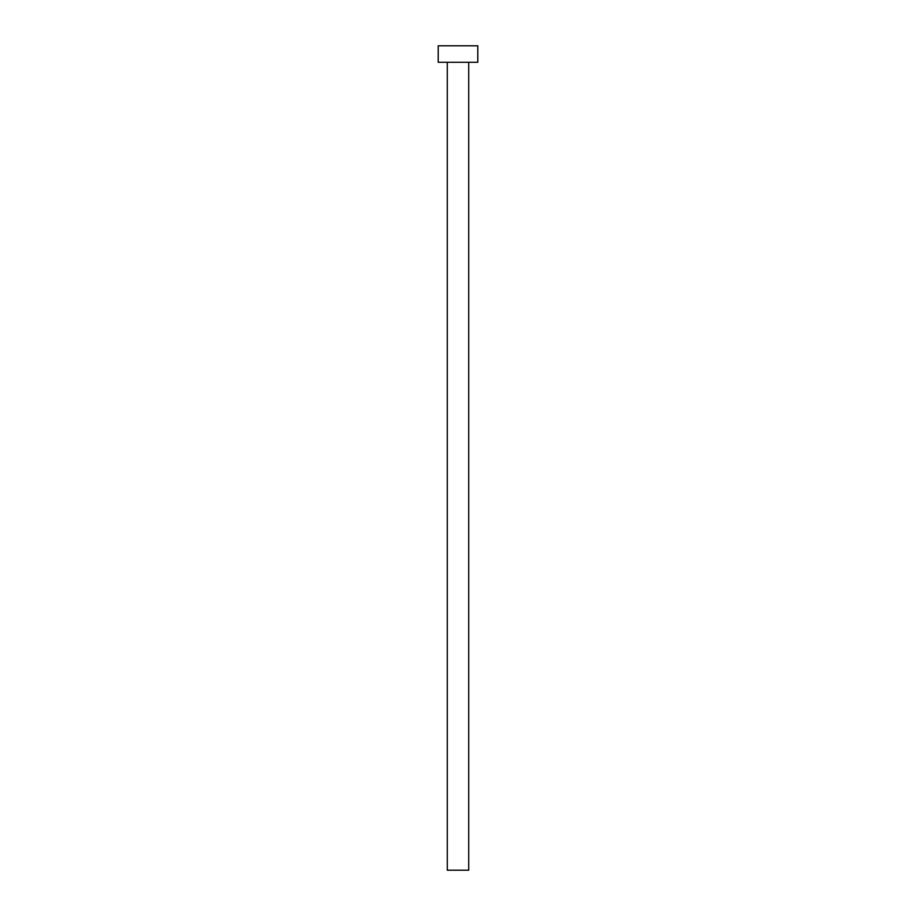 <?xml version="1.0" encoding="UTF-8"?>
<svg xmlns="http://www.w3.org/2000/svg" width="916" height="916" viewBox="0 0 916 916"><rect width="100%" height="100%" fill="white"/><g stroke="black" fill="none" stroke-linecap="round" stroke-linejoin="round"><path stroke-width="1.37" d="M447.283 62.288L447.283 870.2L468.717 870.2L468.717 62.288L468.717 870.2L447.283 870.2L447.283 62.288M438.214 45.8L438.214 62.288L477.786 62.288L477.786 45.8L438.214 45.8L438.214 62.288L477.786 62.288L477.786 45.8L438.214 45.8"/></g></svg>
